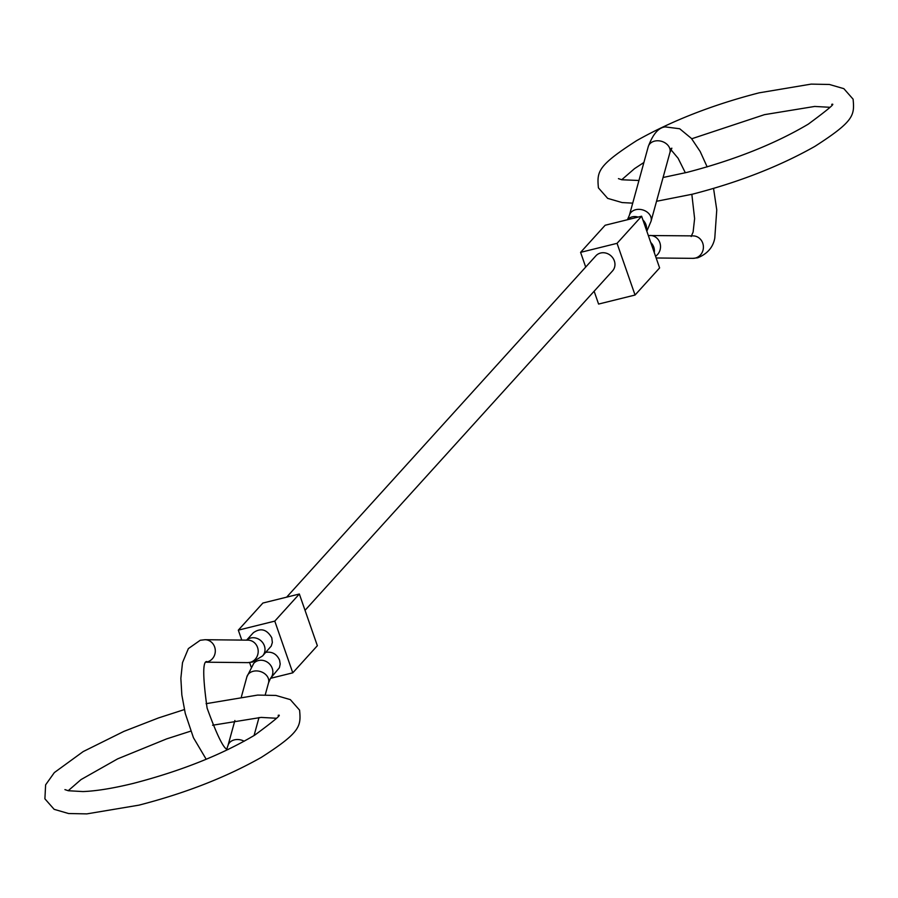 <?xml version="1.0" encoding="UTF-8"?>
<svg xmlns="http://www.w3.org/2000/svg" width="898" height="898" viewBox="0 0 898 898"><rect width="100%" height="100%" fill="white"/><g stroke="black" fill="none" stroke-linecap="round" stroke-linejoin="round"><path stroke-width="1.35" d="M270.478 678.372A11.236 10.114 -138.1 0 0 272.24 668.359A11.236 10.114 -138.1 0 0 258.501 660.535A11.236 10.114 -138.1 0 0 253.741 663.364L246.883 676.845A11.236 8.699 -164.6 0 1 253.225 671.277A11.236 8.699 -164.6 0 1 267.84 677.317A11.236 8.699 -164.6 0 1 268.547 682.806L270.478 678.372L279.401 667.708L280.198 664.026L279.581 660.176C276.786 654.07 272.217 651.454 265.864 652.341M206.383 662.073A11.236 10.383 -89.4 0 0 207.225 661.905A11.236 10.383 -89.4 0 0 215.049 648.446A11.236 10.383 -89.4 0 0 205.036 639.713L247.927 640.151A11.236 10.383 -89.4 0 1 257.939 648.884A11.236 10.383 -89.4 0 1 250.115 662.342A11.236 10.383 -89.4 0 1 247.702 662.623L252.506 662.062L262.553 655.955L271.252 646.055L272.352 642.452L271.78 637.793C266.874 629.307 260.734 627.612 253.359 632.72L246.568 640.139M286.642 597.159L595.89 255.818A11.236 10.125 42.2 0 1 600.616 253.023A11.236 10.125 42.2 0 1 612.997 258.164A11.236 10.125 42.2 0 1 612.548 270.904L305.028 610.337M580.591 252.36L617.049 243.336L641.61 216.227L605.151 225.252L580.591 252.36L585.698 267.054M594.128 291.233L598.584 304.063L635.054 295.038L617.049 243.336M641.61 216.227L659.615 267.918L635.054 295.038M238.318 630.149L274.777 621.124L299.348 594.016L262.889 603.041L238.318 630.149L241.787 640.083M249.599 662.544L251.114 666.877M274.777 621.124L292.782 672.827L270.5 678.338M299.348 594.016L317.353 645.707L292.782 672.827M244.2 741.243A11.236 8.699 -164.6 0 0 234.378 739.873A11.236 8.699 -164.6 0 0 228.025 745.441L226.981 748.382M262.553 655.955A11.236 10.125 -137.5 0 0 264.394 645.853A11.236 10.125 -137.5 0 0 250.677 638.018A11.236 10.125 -137.5 0 0 246.624 640.139M627.433 219.729L629.386 215.273L648.244 146.677A11.236 8.699 15.4 0 1 654.586 141.121A11.236 8.699 15.4 0 1 669.201 147.149A11.236 8.699 15.4 0 1 669.908 152.638L671.861 148.181L670.716 148.731M648.334 235.523L693.133 235.882A11.236 10.383 90.6 0 1 703.145 244.615A11.236 10.383 90.6 0 1 695.31 258.074A11.236 10.383 90.6 0 1 692.897 258.355L656.157 257.984M629.386 215.273A11.236 8.699 15.4 0 1 635.728 209.705A11.236 8.699 15.4 0 1 650.343 215.744A11.236 8.699 15.4 0 1 651.05 221.234L646.829 231.201M627.466 219.696A11.236 10.114 41.9 0 1 632.214 216.867A11.236 10.114 41.9 0 1 638.085 217.092M642.923 219.988A11.236 10.114 41.9 0 1 645.954 224.691A11.236 10.114 41.9 0 1 646.425 230.056M650.231 235.456A11.236 10.383 90.6 0 1 660.255 244.177A11.236 10.383 90.6 0 1 655.551 256.256M650.747 242.471A11.236 10.125 42.5 0 1 653.789 247.197A11.236 10.125 42.5 0 1 654.26 252.551M205.036 639.713L200.22 640.274L188.367 648.603L182.507 662.634L180.857 678.293L181.845 694.996L185.269 713.427L193.429 737.696L206.203 759.27M648.244 146.677C652.891 134.094 658.582 127.505 665.306 126.91L679.685 128.751L691.415 138.427L700.182 151.515L707.164 166.905M713.562 188.445L716.761 209.919L714.786 238.037C713.135 247.219 707.444 253.808 697.712 257.805L692.897 258.355M247.702 662.623L206.304 662.196M268.547 682.806L265.236 694.861M259.006 717.513L254.055 735.541M651.05 221.234L669.908 152.638M691.168 236.533L693.11 232.077L694.614 218.596L691.842 194.338M685.342 172.786L678.113 158.273L670.952 149.697M256.031 660.816L253.741 663.364M246.883 676.845L241.416 696.725M234.883 720.51L228.025 745.441M228.047 749.246L228.496 749.302C225.05 751.581 217.911 737.853 207.101 708.095C202.746 676.8 202.645 661.287 206.776 661.534L205.62 662.084M206.08 703.684L257.625 695.086L275.888 695.434L290.335 699.632L299.584 710.138C301.043 726.28 300.796 732.027 261.296 757.396C225.959 777.331 185.168 793.26 138.909 805.158L86.859 813.88L68.596 813.532L54.149 809.334L44.9 798.827L45.618 784.852L54.34 772.583L83.188 751.581L123.935 731.365L158.519 717.929L184.359 709.577M276.281 718.254L261.172 717.412L212.579 725.236M190.758 731.129L166.59 738.908L117.649 758.866L81.022 779.587L68.203 790.711M278.156 715.358C282.387 713.91 274.575 720.499 254.74 735.125C221.335 754.915 180.925 770.989 133.51 783.348C113.182 788.321 96.333 791.059 82.964 791.565L68.338 790.745L64.925 789.611M632.72 203.15L622.112 202.566L607.665 198.368L598.416 187.862C596.957 171.72 597.204 165.973 636.704 140.604C672.041 120.669 712.832 104.74 759.091 92.842L811.141 84.12L829.404 84.468L843.851 88.666L853.1 99.173C854.57 115.303 854.324 121.05 814.812 146.419C779.475 166.366 738.684 182.283 692.437 194.192L656.539 201.287M829.797 107.289L814.688 106.447L764.49 114.652L691.696 138.775M643.888 162.493L634.549 168.622L621.719 179.746M831.683 104.381C835.903 102.933 828.102 109.522 808.256 124.16C774.851 143.949 734.441 160.012 687.026 172.371L663.072 177.501M638.949 180.487L621.854 179.768L618.441 178.635"/></g></svg>
